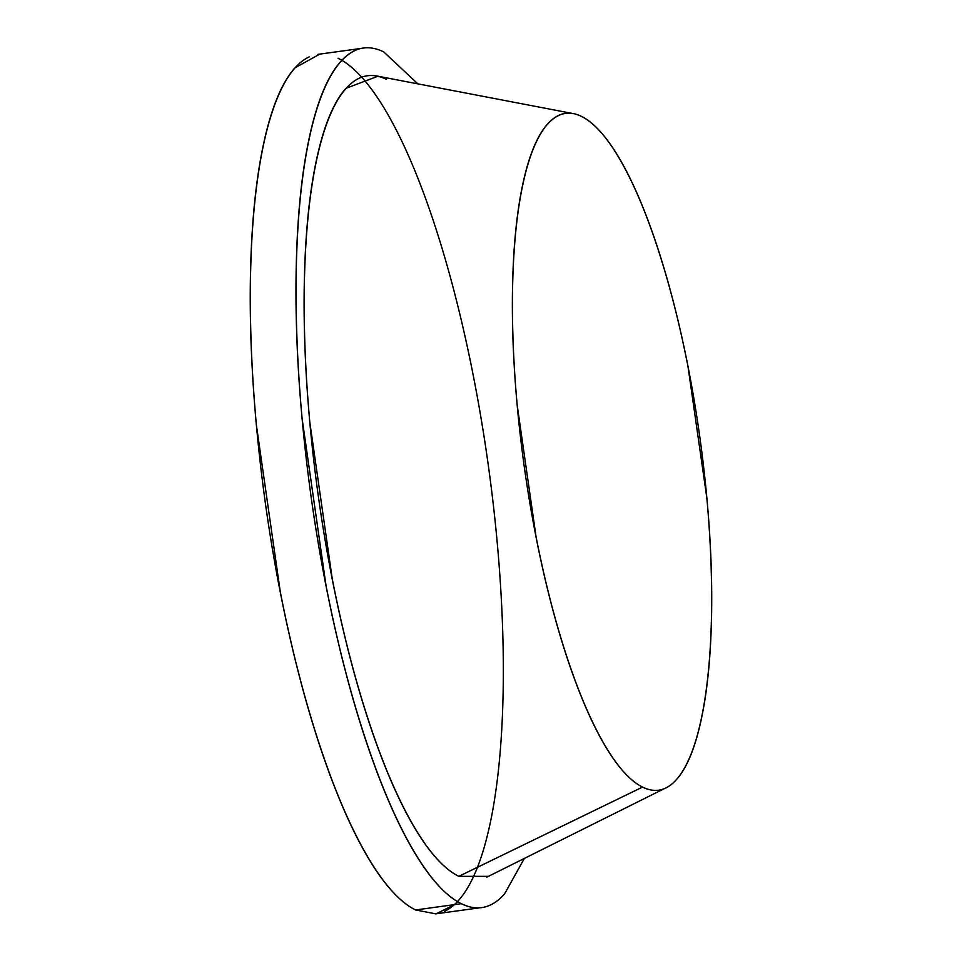 <?xml version="1.0" encoding="UTF-8"?>
<svg xmlns="http://www.w3.org/2000/svg" width="962" height="962" viewBox="0 0 962 962"><rect width="100%" height="100%" fill="white"/><g stroke="black" fill="none" stroke-linecap="round" stroke-linejoin="round"><path stroke-width="1.44" d="M444.492 911.315A433.766 112.999 82.2 0 0 491.486 489.417A433.766 112.999 82.2 0 0 338.071 58.249M524.374 858.417L504.485 894.023C491.69 908.344 477.308 911.567 461.327 903.679L415.584 909.968L435.978 913.9L454.485 904.629M581.529 116.438C594.107 122.643 606.986 137.121 620.153 159.884C633.333 182.636 645.803 211.929 657.551 247.763C669.312 283.586 679.473 323.232 688.022 366.69L706.926 498.581C710.978 543.049 712.457 584.631 711.387 623.34C710.305 662.048 706.745 694.925 700.709 721.981C694.672 749.037 686.627 768.205 676.551 779.485C666.474 790.764 655.146 793.301 642.556 787.084L458.838 876.334L642.556 787.084C629.978 780.879 617.099 766.401 603.92 743.65C590.752 720.899 578.282 691.606 566.522 655.771C554.761 619.937 544.612 580.29 536.062 536.832L517.159 404.942C513.107 360.473 511.628 318.891 512.698 280.183C513.78 241.474 517.328 208.598 523.364 181.541C529.401 154.497 537.457 135.329 547.534 124.05C557.611 112.77 568.939 110.233 581.529 116.438A341.546 88.973 -97.8 0 1 699.783 436.76A341.546 88.973 -97.8 0 1 674.506 781.625M319.817 54.1L294.913 67.905C282.119 82.239 271.885 106.578 264.213 140.933C256.553 175.288 252.032 217.051 250.673 266.209C249.302 315.356 251.19 368.181 256.325 424.651L280.327 592.147C291.197 647.342 304.088 697.691 319.023 743.193C333.958 788.708 349.795 825.901 366.522 854.797C383.249 883.693 399.615 902.091 415.584 909.968L461.327 903.679C445.346 895.802 428.992 877.404 412.253 848.508C395.526 819.612 379.701 782.419 364.766 736.904C349.831 691.401 336.928 641.053 326.07 585.858L302.068 418.362C296.921 361.88 295.033 309.067 296.404 259.92C297.775 210.762 302.284 168.999 309.956 134.644C317.616 100.288 327.85 75.95 340.644 61.616C353.439 47.294 367.833 44.072 383.814 51.96L417.845 83.862M377.97 76.226L345.911 88.348C333.934 101.744 324.362 124.531 317.183 156.674C310.005 188.829 305.784 227.91 304.509 273.905C303.222 319.901 304.99 369.336 309.8 422.174L332.263 578.92C342.424 630.567 354.497 677.681 368.47 720.273C382.443 762.854 397.27 797.666 412.914 824.711C428.571 851.755 443.879 868.963 458.838 876.334L488.431 876.346M642.556 787.084A341.546 88.973 -97.8 0 1 519.348 426.936A341.546 88.973 -97.8 0 1 569.42 113.191M386.303 79.305A405.916 105.736 82.2 0 0 309.8 422.174A405.916 105.736 82.2 0 0 458.838 876.334M309.175 56.902A433.766 112.999 82.2 0 0 262.169 478.799A433.766 112.999 82.2 0 0 415.584 909.968M461.327 903.679A433.766 112.999 -97.8 0 1 307.912 472.51A433.766 112.999 -97.8 0 1 354.906 50.613M435.93 913.828L479.581 907.827M664.598 788.515L486.832 877.14M572.053 113.384L376.671 75.974M317.737 54.389L363.48 48.1"/></g></svg>
